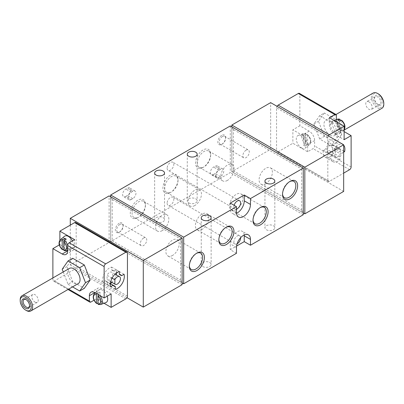 <?xml version="1.0" encoding="UTF-8"?>
<svg xmlns="http://www.w3.org/2000/svg" width="404" height="404" viewBox="0 0 404 404"><rect width="100%" height="100%" fill="white"/><g stroke="black" fill="none" stroke-linecap="round" stroke-linejoin="round"><path stroke-width="0.3" stroke-dasharray="2.02 1.52" d="M336.36 119.629L336.36 120.841A7.686 4.439 -120 0 0 341.799 130.255L344.127 131.603M328.275 135.901A2.197 1.268 120 0 0 327.821 137.431L327.821 180.477L276.558 150.884A2.197 1.268 120 0 0 277.013 151.889A2.197 1.268 120 0 0 278.114 151.778L292.87 143.258L307.626 151.778L313.06 148.642A2.197 1.268 120 0 0 314.615 145.95L314.615 140.572A7.686 4.439 -120 0 0 309.181 131.154L299.859 125.77L299.859 94.385A2.197 1.268 120 0 0 299.404 93.38M319.66 115.68L331.315 122.412L337.148 137.436L331.315 145.728L319.66 138.996L313.832 123.972L319.66 115.68L324.321 112.989L318.488 121.281L324.321 136.31L335.976 143.036L341.809 134.744L335.976 119.72L324.321 112.989M52.884 277.947L52.884 280.022A2.197 1.268 120 0 0 53.338 281.027A2.197 1.268 120 0 0 54.434 280.916L74.629 269.261A2.197 1.268 120 0 0 76.179 266.569L76.179 223.523A2.197 1.268 120 0 0 75.725 222.518M72.685 258.272L66.852 266.564L72.685 281.588L84.34 288.32M340.244 119.816A5.212 3.01 -120 0 0 337.335 122.296A5.212 3.01 -120 0 0 340.244 128.139L340.244 120.559M341.799 120.715L341.799 129.038A5.212 3.01 -120 0 0 344.708 126.553A5.212 3.01 -120 0 0 341.799 120.715L341.127 120.195M340.244 128.139L339.577 129.431L337.759 130.78L337.759 120.049M339.315 120.942L339.315 131.674L341.127 130.325L341.799 129.038M335.583 133.487A7.247 4.186 -120 0 0 339.552 133.603A7.247 4.186 -120 0 0 339.209 125.472A7.247 4.186 -120 0 0 332.341 121.109A7.247 4.186 -120 0 0 330.76 126.77A7.247 4.186 -120 0 0 335.583 133.487M339.315 131.674A6.661 3.848 60 0 1 338.537 131.3A6.661 3.848 60 0 1 337.759 130.78M306.07 142.491L306.07 134.168A5.212 3.01 -120 0 0 303.162 136.648A5.212 3.01 -120 0 0 306.07 142.491L305.404 143.779L303.586 145.127L303.586 134.396A6.661 3.848 60 0 1 305.141 135.295L306.959 134.542L307.626 135.062L307.626 143.385A5.212 3.01 -120 0 0 310.535 140.905A5.212 3.01 -120 0 0 307.626 135.062M306.07 134.168L305.404 133.648L305.777 133.628C304.343 133.325 303.535 133.3 303.359 133.552A6.302 3.636 -120 0 0 301.869 137.971A6.302 3.636 -120 0 0 305.404 143.779M305.141 135.295L305.141 146.026L306.959 144.677L307.626 143.385M307.434 134.588L306.959 134.542A6.302 3.636 -120 0 1 309.631 144.41C311.696 141.4 310.969 138.123 307.439 134.577M301.414 147.834A7.247 4.186 -120 0 0 305.379 147.955A7.247 4.186 -120 0 0 305.035 139.824A7.247 4.186 -120 0 0 298.167 135.461A7.247 4.186 -120 0 0 296.587 141.117A7.247 4.186 -120 0 0 301.414 147.834M305.141 146.026A6.661 3.848 60 0 1 304.364 145.652A6.661 3.848 60 0 1 303.586 145.127M298.167 135.461L303.359 133.552A6.302 3.636 -120 0 1 305.404 133.648L303.586 134.396M97.93 303.172L98.859 302.783A6.661 3.848 -120 0 0 100.414 303.682L98.596 304.434A6.302 3.636 -120 0 0 100.641 304.53M99.798 295.45A6.302 3.636 -120 0 0 98.596 294.299L100.414 292.951A6.661 3.848 -120 0 0 98.859 292.052L97.041 293.4A6.302 3.636 -120 0 0 95.839 293.163M107.186 296.198A7.247 4.186 -120 0 0 101.742 289.84A7.247 4.186 -120 0 0 98.621 290.128A7.247 4.186 -120 0 0 97.955 296.026A7.247 4.186 -120 0 0 102.586 302.081A7.247 4.186 -120 0 0 105.833 302.621M98.222 304.449L98.596 304.434M98.596 294.299L97.93 295.592M96.374 294.693L97.041 293.4M63.756 249.364L64.685 248.975A6.661 3.848 -120 0 0 66.241 249.874L64.423 250.621A6.302 3.636 -120 0 0 66.468 250.717M64.448 236.315A7.247 4.186 -120 0 0 63.782 242.213A7.247 4.186 -120 0 0 68.417 248.273A7.247 4.186 -120 0 0 71.66 248.808A7.247 4.186 -120 0 0 72.407 240.946M64.049 250.642L64.423 250.621M94.006 300.223L96.374 298.854L104.04 303.278M59.873 240.178L59.873 244.597L59.272 244.945M233.376 127.745L303.278 168.099L301.722 168.998L231.825 128.644L233.376 127.745L233.376 170.791L231.825 171.69L270.655 149.268L270.655 102.636M112.216 197.697L182.118 238.052L180.563 238.946L110.666 198.591L112.216 197.697L112.216 240.744L110.666 241.637L230.27 172.584L230.27 125.952M180.563 238.946L180.563 281.997L182.118 281.098L112.216 240.744M180.563 281.997L110.666 241.637L110.666 196.798M301.722 168.998L301.722 212.044L303.278 211.146L233.376 170.791M301.722 212.044L231.825 171.69L231.825 126.846M70.281 225.139L70.281 264.953L109.11 242.536L109.11 195.9M213.575 174.422L215.125 173.528A4.505 2.601 120 0 0 218.069 169.559A4.505 2.601 120 0 0 217.377 165.948A4.505 2.601 120 0 0 215.125 166.175L213.575 167.069A4.505 2.601 120 0 0 210.63 171.038A4.505 2.601 120 0 0 211.322 174.649A4.505 2.601 120 0 0 213.575 174.422L219.008 177.563L220.564 176.664A4.505 2.601 120 0 0 223.503 172.695A4.505 2.601 120 0 0 222.816 169.089A4.505 2.601 120 0 0 220.564 169.311L219.008 170.21A4.505 2.601 120 0 0 216.069 174.174A4.505 2.601 120 0 0 216.756 177.785A4.505 2.601 120 0 0 219.008 177.563M125.811 196.394L127.361 195.496A4.505 2.601 120 0 0 130.305 191.531A4.505 2.601 120 0 0 129.613 187.921A4.505 2.601 120 0 0 127.361 188.143L125.811 189.042A4.505 2.601 120 0 0 122.867 193.011A4.505 2.601 120 0 0 123.558 196.617A4.505 2.601 120 0 0 125.811 196.394L131.244 199.536L132.8 198.637A4.505 2.601 120 0 0 135.744 194.667A4.505 2.601 120 0 0 135.052 191.062A4.505 2.601 120 0 0 132.8 191.284L131.244 192.178A4.505 2.601 120 0 0 128.305 196.147A4.505 2.601 120 0 0 128.997 199.758A4.505 2.601 120 0 0 131.244 199.536M119.21 223.255A5.489 3.171 120 0 0 115.327 229.982A5.489 3.171 120 0 0 119.21 232.224A5.489 3.171 120 0 0 123.094 225.498A5.489 3.171 120 0 0 119.21 223.255M221.725 135.365A5.489 3.171 120 0 0 217.842 142.092A5.489 3.171 120 0 0 221.725 144.334A5.489 3.171 120 0 0 225.609 137.607A5.489 3.171 120 0 0 221.725 135.365M137.85 217.63A10.686 6.171 -60 0 1 130.295 213.267A10.686 6.171 -60 0 1 137.85 200.182A10.686 6.171 -60 0 1 145.405 204.545A10.686 6.171 -60 0 1 137.85 217.63L138.749 217.11A9.408 5.434 -60 0 1 134.047 217.574A9.408 5.434 -60 0 1 134.047 206.712A9.408 5.434 -60 0 1 143.455 201.278A9.408 5.434 -60 0 1 145.405 205.586A9.408 5.434 -60 0 1 138.749 217.11L137.85 217.63M203.086 167.407A10.686 6.171 -60 0 1 195.531 163.044A10.686 6.171 -60 0 1 203.086 149.96A10.686 6.171 -60 0 1 210.641 154.323A10.686 6.171 -60 0 1 203.086 167.407L203.99 166.887A9.408 5.434 -60 0 1 199.283 167.352A9.408 5.434 -60 0 1 199.283 156.489A9.408 5.434 -60 0 1 208.696 151.056A9.408 5.434 -60 0 1 210.641 155.363A9.408 5.434 -60 0 1 203.99 166.887L203.086 167.407M170.468 192.521A10.686 6.171 -60 0 1 162.913 188.158A10.686 6.171 -60 0 1 170.468 175.068A10.686 6.171 -60 0 1 178.023 179.432A10.686 6.171 -60 0 1 170.468 192.521L171.372 191.996A9.408 5.434 -60 0 1 166.665 192.466A9.408 5.434 -60 0 1 166.665 181.598A9.408 5.434 -60 0 1 176.073 176.169A9.408 5.434 -60 0 1 178.023 180.477A9.408 5.434 -60 0 1 171.372 191.996L170.468 192.521M167.13 168.236A4.722 2.727 120 0 0 168.104 170.397A4.722 2.727 120 0 0 172.831 167.67A4.722 2.727 120 0 0 172.831 162.216A4.722 2.727 120 0 0 169.19 163.484A4.722 2.727 120 0 0 167.13 168.236M167.13 203.212A4.722 2.727 120 0 0 168.104 205.373A4.722 2.727 120 0 0 172.831 202.646A4.722 2.727 120 0 0 172.831 197.192A4.722 2.727 120 0 0 169.19 198.46A4.722 2.727 120 0 0 167.13 203.212M188.719 202.853A4.944 2.853 0 0 0 194.107 203.47A4.944 2.853 0 0 0 197.157 200.833A4.944 2.853 0 0 0 192.213 197.98A4.944 2.853 0 0 0 187.269 200.833A4.944 2.853 0 0 0 188.719 202.853M156.101 221.685A4.944 2.853 0 0 0 161.484 222.306A4.944 2.853 0 0 0 164.539 219.665A4.944 2.853 0 0 0 159.595 216.812A4.944 2.853 0 0 0 154.651 219.665A4.944 2.853 0 0 0 156.101 221.685M266.382 229.755A4.944 2.853 0 0 0 271.771 230.376A4.944 2.853 0 0 0 274.821 227.74A4.944 2.853 0 0 0 269.882 224.887A4.944 2.853 0 0 0 264.938 227.74A4.944 2.853 0 0 0 266.382 229.755M202.697 266.524A4.944 2.853 0 0 0 208.085 267.145A4.944 2.853 0 0 0 211.135 264.509A4.944 2.853 0 0 0 206.192 261.656A4.944 2.853 0 0 0 201.253 264.509A4.944 2.853 0 0 0 202.697 266.524M236.481 253.298L230.27 249.712L236.582 246.066M182.118 282.891L110.666 241.637L110.666 198.591M303.278 214.736L230.27 172.584M343.663 191.42L270.655 149.268M303.278 212.943L231.825 171.69L231.825 128.644M327.821 137.431L276.558 107.838L276.558 150.884M127.442 253.116L76.179 223.523M127.442 296.162L76.179 266.569M126.987 297.697L70.281 264.953M182.118 284.684L109.11 242.536M182.118 238.052L182.118 281.098M303.278 168.099L303.278 211.146M230.27 203.076L230.27 208.903A9.883 5.707 120 0 0 232.315 213.428A9.883 5.707 120 0 0 236.522 213.322M234.138 205.308A4.722 2.727 120 0 0 233.921 206.798A4.722 2.727 120 0 0 234.901 208.959A4.722 2.727 120 0 0 236.481 209.07M240.597 237.739A4.722 2.727 120 0 0 239.623 235.754A4.722 2.727 120 0 0 237.259 235.987A4.722 2.727 120 0 0 233.921 241.774A4.722 2.727 120 0 0 234.901 243.935A4.722 2.727 120 0 0 237.103 243.789M244.213 234.982A9.883 5.707 120 0 0 242.203 231.285A9.883 5.707 120 0 0 234.588 233.931A9.883 5.707 120 0 0 230.27 243.88L230.27 249.712M194.804 205.525A9.408 5.434 -60 0 1 190.097 205.995A9.408 5.434 -60 0 1 190.097 195.127A9.408 5.434 -60 0 1 199.505 189.698A9.408 5.434 -60 0 1 200.95 197.238A9.408 5.434 -60 0 1 194.804 205.525M227.422 180.416A9.408 5.434 -60 0 1 222.72 180.881A9.408 5.434 -60 0 1 222.72 170.018A9.408 5.434 -60 0 1 232.128 164.585A9.408 5.434 -60 0 1 233.568 172.124A9.408 5.434 -60 0 1 227.422 180.416M162.186 230.639A9.408 5.434 -60 0 1 157.479 231.103A9.408 5.434 -60 0 1 157.479 220.241A9.408 5.434 -60 0 1 166.887 214.807A9.408 5.434 -60 0 1 168.332 222.346A9.408 5.434 -60 0 1 162.186 230.639M253.02 219.897A9.408 5.434 -60 0 1 253.005 219.397A9.408 5.434 -60 0 1 259.656 207.878A9.408 5.434 -60 0 1 260.095 207.641M236.224 209.711A9.408 5.434 -60 0 1 231.522 210.176A9.408 5.434 -60 0 1 231.522 199.313A9.408 5.434 -60 0 1 240.93 193.88A9.408 5.434 -60 0 1 242.37 201.419A9.408 5.434 -60 0 1 236.224 209.711M218.847 239.628A9.408 5.434 -60 0 1 218.832 239.128A9.408 5.434 -60 0 1 225.483 227.609A9.408 5.434 -60 0 1 225.922 227.371M202.05 229.442A9.408 5.434 -60 0 1 197.349 229.906A9.408 5.434 -60 0 1 197.349 219.044A9.408 5.434 -60 0 1 206.757 213.61A9.408 5.434 -60 0 1 208.196 221.15A9.408 5.434 -60 0 1 202.05 229.442M189.335 265.635A9.408 5.434 -60 0 1 189.319 265.135A9.408 5.434 -60 0 1 195.97 253.611A9.408 5.434 -60 0 1 196.41 253.379M172.538 255.449A9.408 5.434 -60 0 1 167.837 255.914A9.408 5.434 -60 0 1 167.837 245.051A9.408 5.434 -60 0 1 177.245 239.617A9.408 5.434 -60 0 1 178.684 247.157A9.408 5.434 -60 0 1 172.538 255.449M282.532 193.89A9.408 5.434 -60 0 1 282.517 193.395A9.408 5.434 -60 0 1 289.168 181.871A9.408 5.434 -60 0 1 289.607 181.633M265.736 183.704A9.408 5.434 -60 0 1 261.034 184.168A9.408 5.434 -60 0 1 261.034 173.306A9.408 5.434 -60 0 1 270.443 167.872A9.408 5.434 -60 0 1 271.882 175.412A9.408 5.434 -60 0 1 265.736 183.704M222.402 136.532A4.54 2.621 120 0 0 219.433 140.531A4.54 2.621 120 0 0 220.129 144.172A4.54 2.621 120 0 0 222.402 143.945A4.54 2.621 120 0 0 225.609 138.385A4.54 2.621 120 0 0 224.669 136.31A4.54 2.621 120 0 0 222.402 136.532M246.061 150.192A4.54 2.621 120 0 0 243.097 154.197A4.54 2.621 120 0 0 243.794 157.833A4.54 2.621 120 0 0 246.061 157.611A4.54 2.621 120 0 0 249.031 153.606A4.54 2.621 120 0 0 248.334 149.97A4.54 2.621 120 0 0 246.061 150.192M119.882 224.417A4.54 2.621 120 0 0 116.913 228.422A4.54 2.621 120 0 0 117.609 232.058A4.54 2.621 120 0 0 119.882 231.835A4.54 2.621 120 0 0 123.094 226.275A4.54 2.621 120 0 0 122.149 224.195A4.54 2.621 120 0 0 119.882 224.417M143.541 238.082A4.54 2.621 120 0 0 140.577 242.082A4.54 2.621 120 0 0 141.274 245.723A4.54 2.621 120 0 0 143.541 245.496A4.54 2.621 120 0 0 146.511 241.496A4.54 2.621 120 0 0 145.814 237.855A4.54 2.621 120 0 0 143.541 238.082M277.013 106.302A2.197 1.268 120 0 0 276.558 107.838M327.821 180.477A2.197 1.268 120 0 0 328.275 181.482A2.197 1.268 120 0 0 329.371 181.376L343.663 173.124M343.663 145.213A9.883 5.707 120 0 0 342.86 144.561A9.883 5.707 120 0 0 335.896 146.561L328.129 142.077L328.129 144.955A6.59 3.803 120 0 0 325.947 148.733L323.458 150.172A9.883 5.707 120 0 0 325.205 157.201A9.883 5.707 120 0 0 332.169 155.202L332.169 152.323A6.59 3.803 120 0 0 334.35 148.546L336.84 147.107A9.883 5.707 120 0 0 335.093 140.082A9.883 5.707 120 0 0 328.129 142.077M343.663 152.136L342.112 153.03L334.35 148.546M335.896 146.561L335.896 149.44A6.59 3.803 120 0 0 333.714 153.217L331.224 154.656A9.883 5.707 120 0 0 332.972 161.686A9.883 5.707 120 0 0 339.936 159.686L339.936 156.808A6.59 3.803 120 0 0 342.112 153.03M299.859 125.77L292.87 129.81L292.87 143.258M59.873 244.597L69.19 249.98A7.686 4.439 -120 0 0 73.038 250.359A7.686 4.439 -120 0 0 74.629 246.839L74.629 239.663M111.13 293.92L101.813 288.542A7.686 4.439 -120 0 0 97.965 288.158A7.686 4.439 -120 0 0 96.374 291.678L96.374 298.854M307.626 151.778L307.626 144.607A7.686 4.439 -120 0 0 302.187 135.189L292.87 129.81M329.371 117.7L329.371 124.876A7.686 4.439 -120 0 0 334.81 134.29L344.127 139.673M64.685 240.294L64.685 248.975M66.241 249.874L66.241 239.143M98.859 292.052L98.859 302.783M100.414 303.682L100.414 292.951M115.327 289.365L107.56 284.881A9.883 5.707 120 0 0 110.403 283.522M113.145 285.224L107.56 282.002L107.56 284.881M111.807 282.346A9.883 5.707 120 0 0 116.201 274.735M116.519 272.932A9.883 5.707 120 0 0 116.271 269.791L113.777 271.23A6.59 3.803 120 0 0 112.873 270.281A6.59 3.803 120 0 0 111.595 269.973L111.595 267.094A9.883 5.707 120 0 0 104.636 273.134A9.883 5.707 120 0 0 102.884 282.179L105.378 280.745A6.59 3.803 120 0 0 106.282 281.694A6.59 3.803 120 0 0 107.56 282.002M124.038 274.276L116.271 269.791M111.595 269.973L113.777 271.23M119.362 271.579L111.595 267.094M110.651 286.663L102.884 282.179M110.393 283.638L105.378 280.745M112.1 278.159L107.09 275.27L107.09 279.573A4.393 2.535 120 0 0 107.383 279.79A4.393 2.535 120 0 0 111.777 277.255A4.393 2.535 120 0 0 111.777 272.18A4.393 2.535 120 0 0 107.09 275.27M110.731 281.674L107.09 279.573M343.663 151.046L336.84 147.107M335.896 149.44L328.129 144.955M333.714 153.217L325.947 148.733M331.224 154.656L323.458 150.172M339.936 159.686L332.169 155.202M339.936 156.808L332.169 152.323M332.633 145.051L340.4 149.536A4.393 2.535 120 0 0 340.112 149.318A4.393 2.535 120 0 0 335.719 151.859A4.393 2.535 120 0 0 335.719 156.929A4.393 2.535 120 0 0 340.4 153.843L332.633 149.359L332.633 145.051A4.393 2.535 120 0 0 332.346 144.834A4.393 2.535 120 0 0 327.952 147.374A4.393 2.535 120 0 0 327.952 152.444A4.393 2.535 120 0 0 332.633 149.359M340.4 149.536L340.4 153.843M62.191 269.256L66.852 266.564M63.246 271.963L68.023 284.28L72.685 281.588M68.023 284.28L72.543 286.891M69.458 268.377A8.787 5.075 -120 0 0 68.109 275.417A8.787 5.075 -120 0 0 73.851 283.159A8.787 5.075 -120 0 0 78.245 283.598M35.017 302.111A4.54 2.621 -120 0 0 37.289 302.338A4.54 2.621 -120 0 0 37.289 297.097A4.54 2.621 -120 0 0 32.749 294.476A4.54 2.621 -120 0 0 32.052 298.112A4.54 2.621 -120 0 0 35.017 302.111M29.568 305.611A4.54 2.621 -120 0 0 29.583 305.252A4.54 2.621 -120 0 0 26.371 299.692A4.54 2.621 -120 0 0 26.053 299.526M20.2 299.788A8.787 5.075 -120 0 0 26.412 310.55M331.315 122.412L335.976 119.72M313.832 123.972L318.488 121.281M319.66 138.996L324.321 136.31M331.315 145.728L335.976 143.036M337.148 137.436L341.809 134.744M330.149 135.189A8.787 5.075 -120 0 0 334.542 135.623A8.787 5.075 -120 0 0 334.542 125.477A8.787 5.075 -120 0 0 325.755 120.402A8.787 5.075 -120 0 0 324.407 127.447A8.787 5.075 -120 0 0 330.149 135.189M368.983 101.889A4.54 2.621 -120 0 0 366.711 101.662A4.54 2.621 -120 0 0 366.014 105.303A4.54 2.621 -120 0 0 368.983 109.302A4.54 2.621 -120 0 0 371.251 109.524A4.54 2.621 -120 0 0 371.948 105.888A4.54 2.621 -120 0 0 368.983 101.889M377.629 104.308A4.54 2.621 -120 0 0 379.901 104.535A4.54 2.621 -120 0 0 379.901 99.293A4.54 2.621 -120 0 0 375.356 96.667A4.54 2.621 -120 0 0 374.417 98.748A4.54 2.621 -120 0 0 377.629 104.308L378.301 104.697A5.489 3.171 -120 0 0 382.184 102.454A5.489 3.171 -120 0 0 378.301 95.728A5.489 3.171 -120 0 0 374.417 97.97A5.489 3.171 -120 0 0 378.301 104.697L377.629 104.308M378.301 93.864A7.777 4.489 -120 0 0 372.801 97.041A7.777 4.489 -120 0 0 378.301 106.565A7.777 4.489 -120 0 0 383.8 103.389M373.195 93.016A8.787 5.075 -120 0 0 371.847 100.056A8.787 5.075 -120 0 0 377.589 107.802A8.787 5.075 -120 0 0 381.982 108.237M336.36 115.458L299.859 94.385M351.116 167.024L314.615 145.95M68.66 289.133L52.884 280.022M337.532 119.2A6.302 3.636 -120 0 0 336.042 123.624A6.302 3.636 -120 0 0 339.577 129.431M341.127 130.325A6.302 3.636 -120 0 0 343.799 130.063A6.302 3.636 -120 0 0 344.127 129.724L339.552 133.603M306.959 144.677A6.302 3.636 -120 0 0 309.631 144.41L305.379 147.955M94.369 293.668A6.302 3.636 -120 0 0 97.041 303.535M60.201 239.86A6.302 3.636 -120 0 0 62.873 249.728M67.64 249.702A6.302 3.636 -120 0 0 67.66 245.188M90.94 301.995L54.434 280.916M125.886 298.854L74.629 269.261M236.481 212.494L230.27 208.903M236.481 247.47L230.27 243.88M349.566 169.715L313.06 148.642M329.371 181.376L278.114 151.778M74.629 246.839L69.19 249.98M96.374 291.678L101.813 288.542M309.181 131.154L302.187 135.189M314.615 140.572L307.626 144.607M341.799 130.255L334.81 134.29M336.36 120.841L329.371 124.876M132.8 198.637L127.361 195.496M132.8 191.284L127.361 188.143M131.244 192.178L125.811 189.042M220.564 176.664L215.125 173.528M220.564 169.311L215.125 166.175M219.008 170.21L213.575 167.069M334.133 120.453L332.341 121.109M95.329 292.87L98.621 290.128M67.64 250.288L71.66 248.808M68.013 289.501L53.338 281.027M238.532 217.019L232.315 213.428M248.415 234.87L242.203 231.285M239.623 235.754L172.831 197.192M234.901 243.935L168.104 205.373M239.623 200.778L172.831 162.216M234.901 208.959L168.104 170.397M199.505 189.698L176.073 176.169M190.097 205.995L166.665 192.466M178.023 180.477L178.023 179.432M232.128 164.585L208.696 151.056M222.72 180.881L199.283 167.352M210.641 155.363L210.641 154.323M166.887 214.807L143.455 201.278M157.479 231.103L134.047 217.574M145.405 205.586L145.405 204.545M253.005 219.397L253.005 220.443M259.656 207.878L260.56 207.358M264.362 207.409L240.93 193.88M254.954 223.705L231.522 210.176M218.832 239.128L218.832 240.173M225.483 227.609L226.386 227.083M230.189 227.139L206.757 213.61M220.781 243.435L197.349 229.906M189.319 265.135L189.319 266.18M195.97 253.611L196.874 253.091M200.677 253.146L177.245 239.617M191.269 269.443L167.837 255.914M282.517 193.395L282.517 194.435M289.168 181.871L290.072 181.351M293.875 181.401L270.443 167.872M284.466 197.697L261.034 184.168M201.253 217.872L201.253 264.509M211.135 217.872L211.135 264.509M264.938 181.103L264.938 227.74M274.821 181.103L274.821 227.74M154.651 173.033L154.651 219.665M164.539 173.033L164.539 219.665M187.269 154.202L187.269 200.833M197.157 154.202L197.157 200.833M225.609 138.385L225.609 137.607M222.402 143.945L221.725 144.334M220.129 144.172L243.794 157.833M224.669 136.31L248.334 149.97M123.094 226.275L123.094 225.498M119.882 231.835L119.21 232.224M117.609 232.058L141.274 245.723M122.149 224.195L145.814 237.855M328.275 181.482L277.013 151.889M66.044 254.394L73.038 250.359M90.976 292.198L97.965 288.158M120.639 274.76L112.873 270.281M115.115 274.109L111.777 272.18M110.721 281.719L107.383 279.79M114.049 286.178L106.282 281.694M342.86 144.561L335.093 140.082M332.972 161.686L325.205 157.201M340.112 149.318L332.346 144.834M335.719 156.929L327.952 152.444M32.749 294.476L24.099 299.465M37.289 302.338L28.644 307.333M26.371 299.692L25.699 299.303M29.583 305.252L29.583 306.03M375.356 96.667L366.711 101.662M379.901 104.535L371.251 109.524M374.417 98.748L374.417 97.97M335.982 114.504L325.755 120.402M344.127 130.088L334.542 135.623M135.052 191.062L129.613 187.921M128.997 199.758L123.558 196.617M222.816 169.089L217.377 165.948M216.756 177.785L211.322 174.649"/><path stroke-width="0.61" d="M328.275 135.901A2.197 1.268 120 0 1 329.371 134.739L344.127 126.22L329.371 117.7L334.81 114.564A2.197 1.268 -60 0 1 335.906 114.453A2.197 1.268 -60 0 1 336.36 115.458L336.36 119.629M344.127 131.603L351.116 135.638L351.116 167.024A2.197 1.268 120 0 1 349.566 169.715L343.663 173.124M59.272 244.945L52.884 248.632L62.201 254.015L67.64 250.874L67.64 245.496A2.197 1.268 -60 0 1 69.19 242.804L74.629 239.663L59.873 231.144L59.873 240.178M52.884 248.632L52.884 277.947M104.04 303.278L111.13 307.373L125.886 298.854A2.197 1.268 120 0 0 127.442 296.162L127.442 253.116A2.197 1.268 120 0 0 126.987 252.111A2.197 1.268 120 0 0 125.886 252.222L105.697 263.878A2.197 1.268 120 0 0 104.141 266.569L104.141 297.955L94.819 292.577A7.686 4.439 60 0 0 90.976 292.198A7.686 4.439 60 0 0 89.385 295.718L89.385 301.096A2.197 1.268 120 0 0 89.84 302.101A2.197 1.268 120 0 0 90.94 301.995L94.006 300.223M67.64 250.874A7.686 4.439 60 0 1 66.044 254.394A7.686 4.439 60 0 1 62.201 254.015M72.543 286.891L79.679 291.011L84.34 288.32L90.168 280.028L84.34 265.004L72.685 258.272L68.023 260.964L62.191 269.256L63.246 271.963M340.244 120.559L340.244 119.816L339.577 119.296L339.951 119.281M341.607 120.235L339.315 120.942A6.661 3.848 60 0 0 337.759 120.049L339.577 119.296A6.302 3.636 -120 0 0 337.532 119.2C337.709 118.953 338.517 118.973 339.956 119.271M95.839 293.163A6.302 3.636 -120 0 0 94.369 293.668C92.304 296.677 93.031 299.955 96.561 303.5L97.93 303.172M98.217 304.459L100.641 304.53L105.833 302.621A7.247 4.186 -120 0 0 107.186 296.198M97.93 303.914A5.212 3.01 -120 0 0 100.838 301.429A5.212 3.01 -120 0 0 97.93 295.592L97.93 303.914L98.596 304.434M97.041 303.535L96.374 303.015L96.374 294.693A5.212 3.01 -120 0 0 93.465 297.172A5.212 3.01 -120 0 0 96.374 303.015M67.66 245.188A6.302 3.636 -120 0 0 64.423 240.491L66.241 239.143A6.661 3.848 -120 0 0 64.685 238.244L62.873 239.592A6.302 3.636 -120 0 0 60.201 239.86C58.131 242.87 58.858 246.147 62.388 249.692L63.756 249.364M72.407 240.946A7.247 4.186 -120 0 0 67.569 236.032A7.247 4.186 -120 0 0 64.448 236.315L60.201 239.86M64.423 240.491L63.756 241.779L63.756 250.106L64.423 250.621M62.873 249.728L62.201 249.207L62.201 240.885L62.873 239.592M126.987 252.111L75.725 222.518A2.197 1.268 120 0 0 74.629 222.624L59.873 231.144M115.327 286.486L113.145 285.224A6.59 3.803 120 0 0 114.049 286.178A6.59 3.803 120 0 0 115.327 286.486L115.327 289.365A9.883 5.707 120 0 0 122.286 283.325A9.883 5.707 120 0 0 124.038 274.276L121.543 275.715A6.59 3.803 120 0 0 120.639 274.76A6.59 3.803 120 0 0 119.362 274.452L121.543 275.715M110.393 283.638L113.145 285.224L110.651 286.663A9.883 5.707 120 0 1 112.403 277.614A9.883 5.707 120 0 1 119.362 271.579L119.362 274.452M104.141 297.955L111.13 293.92L111.13 307.373M290.072 198.798A10.686 6.171 -60 0 1 282.517 194.435A10.686 6.171 -60 0 1 290.072 181.351A10.686 6.171 -60 0 1 297.627 185.709A10.686 6.171 -60 0 1 290.072 198.798M196.874 270.539A10.686 6.171 -60 0 1 189.319 266.18A10.686 6.171 -60 0 1 196.874 253.091A10.686 6.171 -60 0 1 204.429 257.454A10.686 6.171 -60 0 1 196.874 270.539M226.386 244.531A10.686 6.171 -60 0 1 218.832 240.173A10.686 6.171 -60 0 1 226.386 227.083A10.686 6.171 -60 0 1 233.941 231.447A10.686 6.171 -60 0 1 226.386 244.531M260.56 224.806A10.686 6.171 -60 0 1 253.005 220.443A10.686 6.171 -60 0 1 260.56 207.358A10.686 6.171 -60 0 1 268.115 211.716A10.686 6.171 -60 0 1 260.56 224.806M183.668 237.153L183.668 283.79L236.481 253.298L236.481 247.47A9.883 5.707 120 0 1 240.799 237.522A9.883 5.707 120 0 1 248.415 234.87A9.883 5.707 120 0 1 250.465 239.395L250.465 245.228L303.278 214.736L303.278 168.099L250.465 198.591L250.465 204.419L244.248 200.833L244.248 195.006L230.27 203.076L236.481 206.661L183.668 237.153L110.666 195.006L110.666 196.798M236.481 206.661L236.481 212.494A9.883 5.707 120 0 0 238.532 217.019A9.883 5.707 120 0 0 246.147 214.367A9.883 5.707 120 0 0 250.465 204.419M143.284 307.106L182.118 284.684L182.118 238.052L143.284 260.469L143.284 307.106L126.987 297.697M304.828 167.206L304.828 213.837L343.663 191.42L343.663 144.784L304.828 167.206L231.825 125.053L231.825 126.846M182.118 238.052L109.11 195.9L70.281 218.322L70.281 225.139M303.278 168.099L230.27 125.952L110.666 195.006M343.663 144.784L270.655 102.636L231.825 125.053M188.719 156.217A4.944 2.853 0 0 0 194.107 156.838A4.944 2.853 0 0 0 197.157 154.202A4.944 2.853 0 0 0 192.213 151.349A4.944 2.853 0 0 0 187.269 154.202A4.944 2.853 0 0 0 188.719 156.217M156.101 175.053A4.944 2.853 0 0 0 161.484 175.669A4.944 2.853 0 0 0 164.539 173.033A4.944 2.853 0 0 0 159.595 170.18A4.944 2.853 0 0 0 154.651 173.033A4.944 2.853 0 0 0 156.101 175.053M266.382 183.123A4.944 2.853 0 0 0 271.771 183.739A4.944 2.853 0 0 0 274.821 181.103A4.944 2.853 0 0 0 269.882 178.25A4.944 2.853 0 0 0 264.938 181.103A4.944 2.853 0 0 0 266.382 183.123M202.697 219.892A4.944 2.853 0 0 0 208.085 220.508A4.944 2.853 0 0 0 211.135 217.872A4.944 2.853 0 0 0 206.192 215.019A4.944 2.853 0 0 0 201.253 217.872A4.944 2.853 0 0 0 202.697 219.892M250.465 198.591L244.248 195.006M236.582 246.066L244.248 241.637L250.465 245.228M183.668 283.79L182.118 282.891M304.828 213.837L303.278 212.943M143.284 260.469L70.281 218.322M236.522 213.322A9.883 5.707 120 0 0 244.248 200.833M236.481 209.07A4.722 2.727 120 0 0 240.173 205.07A4.722 2.727 120 0 0 239.623 200.778A4.722 2.727 120 0 0 237.259 201.015A4.722 2.727 120 0 0 234.138 205.308M237.103 243.789A4.722 2.727 120 0 0 240.597 237.739M244.248 241.637L244.248 235.81A9.883 5.707 120 0 0 244.213 234.982M260.095 207.641A9.408 5.434 -60 0 1 264.362 207.409A9.408 5.434 -60 0 1 265.802 214.948A9.408 5.434 -60 0 1 259.656 223.24A9.408 5.434 -60 0 1 254.954 223.705A9.408 5.434 -60 0 1 253.02 219.897M225.922 227.371A9.408 5.434 -60 0 1 230.189 227.139A9.408 5.434 -60 0 1 231.633 234.679A9.408 5.434 -60 0 1 225.483 242.971A9.408 5.434 -60 0 1 220.781 243.435A9.408 5.434 -60 0 1 218.847 239.628M196.41 253.379A9.408 5.434 -60 0 1 200.677 253.146A9.408 5.434 -60 0 1 202.116 260.686A9.408 5.434 -60 0 1 195.97 268.978A9.408 5.434 -60 0 1 191.269 269.443A9.408 5.434 -60 0 1 189.335 265.635M289.607 181.633A9.408 5.434 -60 0 1 293.875 181.401A9.408 5.434 -60 0 1 295.319 188.941A9.408 5.434 -60 0 1 289.168 197.233A9.408 5.434 -60 0 1 284.466 197.697A9.408 5.434 -60 0 1 282.532 193.89M335.906 114.453L299.404 93.38A2.197 1.268 120 0 0 298.304 93.486L278.114 105.146A2.197 1.268 120 0 0 277.013 106.302M343.663 152.136L344.607 151.591A9.883 5.707 120 0 0 343.663 145.213M344.127 126.22L344.127 139.673L351.116 135.638M64.685 238.244L64.685 240.294M110.403 283.522A9.883 5.707 120 0 0 111.807 282.346M116.201 274.735A9.883 5.707 120 0 0 116.519 272.932M110.731 281.674L114.857 284.057L114.857 279.755L112.1 278.159M114.857 284.057A4.393 2.535 120 0 0 115.15 284.275A4.393 2.535 120 0 0 119.539 281.739A4.393 2.535 120 0 0 119.539 276.664A4.393 2.535 120 0 0 114.857 279.755M344.607 151.591L343.663 151.046M79.679 291.011L85.512 282.719L79.679 267.69L84.34 265.004M79.679 267.69L68.023 260.964M85.512 282.719L90.168 280.028M26.412 310.55L25.699 310.136L26.412 310.55A8.787 5.075 -120 0 0 30.805 310.984L78.245 283.598A8.787 5.075 -120 0 0 78.245 273.447A8.787 5.075 -120 0 0 69.458 268.377L22.018 295.763A8.787 5.075 -120 0 0 20.2 299.788L20.2 300.611A7.777 4.489 -120 0 0 25.699 310.136A7.777 4.489 -120 0 0 31.199 306.959A7.777 4.489 -120 0 0 25.699 297.435A7.777 4.489 -120 0 0 20.2 300.611M26.053 299.526A4.54 2.621 -120 0 0 24.099 299.465A4.54 2.621 -120 0 0 23.407 303.106A4.54 2.621 -120 0 0 26.371 307.106A4.54 2.621 -120 0 0 28.644 307.333A4.54 2.621 -120 0 0 29.568 305.611M25.699 308.272A5.489 3.171 -120 0 0 29.583 306.03A5.489 3.171 -120 0 0 25.699 299.303A5.489 3.171 -120 0 0 21.816 301.546A5.489 3.171 -120 0 0 25.699 308.272M30.805 310.984A8.787 5.075 -120 0 0 30.805 300.839A8.787 5.075 -120 0 0 22.018 295.763M344.127 130.088L381.982 108.237A8.787 5.075 -120 0 0 383.8 104.212L383.8 103.389A7.777 4.489 -120 0 0 378.301 93.864L377.589 93.45A8.787 5.075 -120 0 0 373.195 93.016L335.982 114.504M383.8 104.212A8.787 5.075 -120 0 0 377.589 93.45M89.385 301.096L68.66 289.133M104.141 266.569L67.64 245.496M344.127 129.724A6.302 3.636 -120 0 0 341.127 120.195M100.641 304.53A6.302 3.636 -120 0 0 99.798 295.45M64.044 250.652L66.468 250.717A6.302 3.636 -120 0 0 67.64 249.702M63.756 250.106A5.212 3.01 -120 0 0 66.665 247.622A5.212 3.01 -120 0 0 63.756 241.779M62.201 240.885A5.212 3.01 -120 0 0 59.292 243.365A5.212 3.01 -120 0 0 62.201 249.207M105.697 263.878L69.19 242.804M125.886 252.222L74.629 222.624M250.465 239.395L244.248 235.81M334.81 114.564L298.304 93.486M329.371 134.739L278.114 105.146M89.385 295.718L94.824 292.577M343.799 130.063C345.869 127.053 345.142 123.775 341.612 120.225M337.532 119.2L334.133 120.453M94.369 293.668L95.329 292.87M66.468 250.717L67.64 250.288M89.84 302.101L68.013 289.501M119.539 276.664L115.115 274.109M115.15 284.275L110.721 281.719"/></g></svg>
